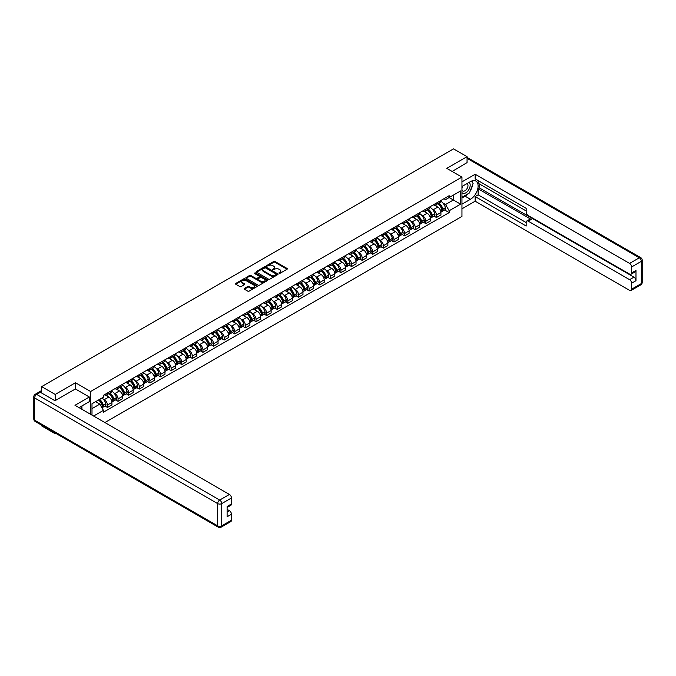 <?xml version="1.0" encoding="UTF-8"?>
<svg xmlns="http://www.w3.org/2000/svg" width="676" height="676" viewBox="0 0 676 676"><rect width="100%" height="100%" fill="white"/><g stroke="black" fill="none" stroke-linecap="round" stroke-linejoin="round"><path stroke-width="1.01" d="M279.036 273.324L279.974 273.324L287.063 269.234A0.946 0.549 0 0 0 287.063 268.457L275.048 261.519A0.946 0.549 0 0 0 273.712 261.519L266.614 265.617L266.614 266.158L268.465 265.626A3.025 1.741 0 0 1 272.741 265.626L273.746 266.209A3.025 1.741 0 0 1 274.625 267.442A3.025 1.741 0 0 1 273.746 268.676L272.825 269.741L274.676 269.209A3.025 1.741 0 0 1 278.951 269.209L279.957 269.792A3.025 1.741 0 0 1 280.836 271.025A3.025 1.741 0 0 1 279.957 272.259L279.036 273.324L279.036 272.791M244.391 288.432A0.946 0.549 0 0 0 244.391 289.201L247.762 291.153A0.946 0.549 0 0 0 249.106 291.153L256.981 286.599A0.946 0.549 0 0 0 256.981 285.83L244.965 278.892A0.946 0.549 0 0 0 243.63 278.892L235.747 283.438A0.946 0.549 0 0 0 235.747 284.207L239.819 286.565A0.946 0.549 0 0 0 241.155 286.565L244.526 284.613A0.946 0.549 0 0 0 244.526 283.844L242.507 282.678A2.527 1.462 0 0 1 241.771 281.647A2.527 1.462 0 0 1 243.326 280.295A2.527 1.462 0 0 1 246.081 280.616L253.99 285.179A2.527 1.462 0 0 1 254.734 286.21A2.527 1.462 0 0 1 253.17 287.562A2.527 1.462 0 0 1 250.424 287.249L249.106 286.48A0.946 0.549 0 0 0 247.762 286.48L244.391 288.432L244.391 289.201M90.635 391.505L75.467 382.743L55.187 394.446L41.65 386.63L453.52 148.847L467.057 156.663L446.785 168.366L461.953 177.12L90.635 391.505L90.635 414.32M268.533 279.163A0.946 0.549 0 0 0 269.868 279.163L277.751 274.608A0.946 0.549 0 0 0 277.751 273.839L265.727 266.902A0.946 0.549 0 0 0 264.392 266.902L256.517 271.448A0.946 0.549 0 0 0 256.517 272.217L268.533 279.163M254.472 273.467L267.35 280.616L259.483 285.154A0.946 0.549 0 0 1 258.147 285.154L246.132 278.216L249.503 276.281L249.503 275.495L246.132 277.447A0.946 0.549 0 0 0 246.132 278.216L246.132 277.447M249.503 276.281A0.946 0.549 0 0 1 250.838 276.281L250.838 275.495A0.946 0.549 0 0 0 249.503 275.495M250.838 275.495L255.714 278.309A0.946 0.549 0 0 0 257.049 278.309L259.288 277.016A0.946 0.549 0 0 0 259.288 276.247L254.21 273.315L255.148 272.774L267.366 279.83A0.946 0.549 0 0 1 267.366 280.608L267.366 279.83M55.187 433.012L55.187 433.73L41.65 425.914L41.65 425.196M104.89 422.551L461.953 216.405L461.953 177.12M55.187 433.73L55.812 433.375M55.187 394.446L55.187 400.615M41.65 386.63L41.65 393.035M38.845 392.19A1.927 1.107 -120 0 0 38.583 392.274A1.927 1.107 -120 0 0 38.371 392.46M467.057 162.831L467.057 156.663M436.442 203.045A4.428 2.552 60 0 1 435.521 205.031L440.017 202.445A4.428 2.552 -120 0 0 440.929 200.459M432.184 209.036L433.316 209.687A4.428 2.552 60 0 1 436.442 215.103L440.929 212.517A4.428 2.552 -120 0 0 437.803 207.093L434.592 205.242M440.929 212.517L440.929 214.909L436.442 217.503L434.009 216.1M435.521 205.031A4.428 2.552 60 0 1 433.35 204.836M436.442 215.103L436.442 217.503M425.829 209.18A4.428 2.552 60 0 1 424.917 211.166L429.404 208.571A4.428 2.552 -120 0 0 430.316 206.586M423.396 222.227L425.829 223.629L430.316 221.035L430.316 218.644A4.428 2.552 -120 0 0 427.19 213.219L423.979 211.368M424.917 211.166A4.428 2.552 60 0 1 422.737 210.963M421.57 215.162L422.703 215.813A4.428 2.552 60 0 1 425.829 221.238L425.829 223.629M415.216 215.306A4.428 2.552 60 0 1 414.303 217.292L418.79 214.698A4.428 2.552 -120 0 0 419.703 212.712M412.782 228.353L415.216 229.755L419.703 227.161L419.703 224.77A4.428 2.552 -120 0 0 416.577 219.345L413.366 217.495M414.303 217.292A4.428 2.552 60 0 1 412.123 217.089M410.957 221.289L412.09 221.939A4.428 2.552 60 0 1 415.216 227.364L415.216 229.755M404.603 221.432A4.428 2.552 60 0 1 403.69 223.418L408.177 220.824A4.428 2.552 -120 0 0 409.09 218.838M402.169 234.479L404.603 235.882L409.09 233.296L409.09 230.896A4.428 2.552 -120 0 0 405.963 225.48L402.752 223.621M403.69 223.418A4.428 2.552 60 0 1 401.51 223.215M400.344 227.415L401.476 228.065A4.428 2.552 60 0 1 404.603 233.49L404.603 235.882M393.99 227.559A4.428 2.552 60 0 1 393.077 229.544L397.564 226.95A4.428 2.552 -120 0 0 398.477 224.964M391.556 240.605L393.99 242.008L398.477 239.422L398.477 237.022A4.428 2.552 -120 0 0 395.35 231.606L392.139 229.747M393.077 229.544A4.428 2.552 60 0 1 390.897 229.341M389.731 233.541L390.863 234.192A4.428 2.552 60 0 1 393.99 239.617L393.99 242.008M383.376 233.685A4.428 2.552 60 0 1 382.464 235.67L386.951 233.076A4.428 2.552 -120 0 0 387.863 231.091M380.943 246.732L383.376 248.143L387.863 245.549L387.863 243.149A4.428 2.552 -120 0 0 384.737 237.732L381.526 235.873M382.464 235.67A4.428 2.552 60 0 1 380.284 235.476M379.118 239.667L380.25 240.326A4.428 2.552 60 0 1 383.376 245.743L383.376 248.143M372.763 239.811A4.428 2.552 60 0 1 371.851 241.797L376.338 239.203A4.428 2.552 -120 0 0 377.25 237.217M370.33 252.858L372.763 254.269L377.25 251.675L377.25 249.275A4.428 2.552 -120 0 0 374.124 243.859L370.913 242M371.851 241.797A4.428 2.552 60 0 1 369.671 241.602M368.505 245.794L369.637 246.453A4.428 2.552 60 0 1 372.763 251.869L372.763 254.269M362.15 245.937A4.428 2.552 60 0 1 361.238 247.923L365.724 245.337A4.428 2.552 -120 0 0 366.645 243.352M359.716 258.993L362.15 260.395L366.645 257.801L366.645 255.41A4.428 2.552 -120 0 0 363.511 249.985L360.3 248.126M361.238 247.923A4.428 2.552 60 0 1 359.057 247.729M357.891 251.928L359.024 252.579A4.428 2.552 60 0 1 362.15 257.995L362.15 260.395M351.537 252.064A4.428 2.552 60 0 1 350.624 254.058L355.111 251.464A4.428 2.552 -120 0 0 356.032 249.478M349.103 265.119L351.537 266.521L356.032 263.927L356.032 261.536A4.428 2.552 -120 0 0 352.897 256.111L349.686 254.26M350.624 254.058A4.428 2.552 60 0 1 348.444 253.855M347.278 258.055L348.41 258.705A4.428 2.552 60 0 1 351.537 264.122L351.537 266.521M340.924 258.198A4.428 2.552 60 0 1 340.011 260.184L344.498 257.59A4.428 2.552 -120 0 0 345.419 255.604M338.49 271.245L340.924 272.648L345.419 270.054L345.419 267.662A4.428 2.552 -120 0 0 342.284 262.237L339.073 260.387M340.011 260.184A4.428 2.552 60 0 1 337.831 259.981M336.665 264.181L337.797 264.831A4.428 2.552 60 0 1 340.924 270.256L340.924 272.648M330.31 264.324A4.428 2.552 60 0 1 329.398 266.31L333.885 263.716A4.428 2.552 -120 0 0 334.806 261.73M327.877 277.371L330.31 278.774L334.806 276.18L334.806 273.788A4.428 2.552 -120 0 0 331.671 268.364L328.46 266.513M329.398 266.31A4.428 2.552 60 0 1 327.218 266.107M326.052 270.307L327.184 270.958A4.428 2.552 60 0 1 330.31 276.383L330.31 278.774M319.697 270.451A4.428 2.552 60 0 1 318.785 272.436L323.272 269.842A4.428 2.552 -120 0 0 324.193 267.857M317.264 283.498L319.697 284.9L324.193 282.315L324.193 279.915A4.428 2.552 -120 0 0 321.058 274.498L317.847 272.639M318.785 272.436A4.428 2.552 60 0 1 316.605 272.234M315.438 276.433L316.571 277.084A4.428 2.552 60 0 1 319.697 282.509L319.697 284.9M309.084 276.577A4.428 2.552 60 0 1 308.171 278.563L312.658 275.969A4.428 2.552 -120 0 0 313.579 273.983M306.65 289.624L309.084 291.035L313.579 288.441L313.579 286.041A4.428 2.552 -120 0 0 310.445 280.625L307.234 278.765M308.171 278.563A4.428 2.552 60 0 1 305.991 278.36M304.825 282.56L305.958 283.219A4.428 2.552 60 0 1 309.084 288.635L309.084 291.035M298.471 282.703A4.428 2.552 60 0 1 297.558 284.689L302.045 282.095A4.428 2.552 -120 0 0 302.966 280.109M296.037 295.75L298.471 297.161L302.966 294.567L302.966 292.167A4.428 2.552 -120 0 0 299.831 286.751L296.62 284.892M297.558 284.689A4.428 2.552 60 0 1 295.378 284.495M294.212 288.686L295.344 289.345A4.428 2.552 60 0 1 298.471 294.761L298.471 297.161M287.858 288.829A4.428 2.552 60 0 1 286.945 290.815L291.432 288.23A4.428 2.552 -120 0 0 292.353 286.235M285.424 301.876L287.858 303.287L292.353 300.693L292.353 298.293A4.428 2.552 -120 0 0 289.218 292.877L286.007 291.018M286.945 290.815A4.428 2.552 60 0 1 284.765 290.621M283.599 294.812L284.731 295.471A4.428 2.552 60 0 1 287.858 300.888L287.858 303.287M277.245 294.956A4.428 2.552 60 0 1 276.332 296.941L280.819 294.356A4.428 2.552 -120 0 0 281.74 292.37M274.811 308.011L277.245 309.414L281.74 306.82L281.74 304.428A4.428 2.552 -120 0 0 278.605 299.003L275.394 297.153M276.332 296.941A4.428 2.552 60 0 1 274.152 296.747M272.986 300.947L274.118 301.597A4.428 2.552 60 0 1 277.245 307.014L277.245 309.414M266.631 301.082A4.428 2.552 60 0 1 265.719 303.076L270.206 300.482A4.428 2.552 -120 0 0 271.127 298.496M264.198 314.137L266.631 315.54L271.127 312.946L271.127 310.554A4.428 2.552 -120 0 0 267.992 305.13L264.781 303.279M265.719 303.076A4.428 2.552 60 0 1 263.539 302.873M262.373 307.073L263.505 307.724A4.428 2.552 60 0 1 266.631 313.14L266.631 315.54M256.018 307.217A4.428 2.552 60 0 1 255.105 309.202L259.592 306.608A4.428 2.552 -120 0 0 260.514 304.623M253.585 320.263L256.018 321.666L260.514 319.072L260.514 316.681A4.428 2.552 -120 0 0 257.379 311.256L254.168 309.405M255.105 309.202A4.428 2.552 60 0 1 252.925 309M251.759 313.199L252.892 313.85A4.428 2.552 60 0 1 256.018 319.275L256.018 321.666M245.405 313.343A4.428 2.552 60 0 1 244.492 315.329L248.979 312.735A4.428 2.552 -120 0 0 249.9 310.749M242.971 326.39L245.405 327.792L249.9 325.207L249.9 322.807A4.428 2.552 -120 0 0 246.765 317.39L243.554 315.531M244.492 315.329A4.428 2.552 60 0 1 242.312 315.126M241.146 319.325L242.278 319.976A4.428 2.552 60 0 1 245.405 325.401L245.405 327.792M234.792 319.469A4.428 2.552 60 0 1 233.879 321.455L238.366 318.861A4.428 2.552 -120 0 0 239.287 316.875M232.358 332.516L234.792 333.919L239.287 331.333L239.287 328.933A4.428 2.552 -120 0 0 236.152 323.517L232.941 321.658M233.879 321.455A4.428 2.552 60 0 1 231.699 321.252M230.533 325.452L231.665 326.102A4.428 2.552 60 0 1 234.792 331.527L234.792 333.919M224.179 325.595A4.428 2.552 60 0 1 223.266 327.581L227.753 324.987A4.428 2.552 -120 0 0 228.674 323.001M221.745 338.642L224.179 340.053L228.674 337.459L228.674 335.059A4.428 2.552 -120 0 0 225.539 329.643L222.328 327.784M223.266 327.581A4.428 2.552 60 0 1 221.086 327.378M219.92 331.578L221.052 332.237A4.428 2.552 60 0 1 224.179 337.654L224.179 340.053M213.565 331.722A4.428 2.552 60 0 1 212.653 333.707L217.14 331.113A4.428 2.552 -120 0 0 218.061 329.127M211.132 344.768L213.565 346.18L218.061 343.585L218.061 341.186A4.428 2.552 -120 0 0 214.934 335.769L211.715 333.91M212.653 333.707A4.428 2.552 60 0 1 210.473 333.513M209.306 337.704L210.439 338.363A4.428 2.552 60 0 1 213.565 343.78L213.565 346.18M202.961 337.848A4.428 2.552 60 0 1 202.039 339.834L206.526 337.248A4.428 2.552 -120 0 0 207.447 335.254M200.519 350.895L202.961 352.306L207.447 349.712L207.447 347.312A4.428 2.552 -120 0 0 204.321 341.895L201.102 340.036M202.039 339.834A4.428 2.552 60 0 1 199.859 339.639M198.693 343.83L199.826 344.49A4.428 2.552 60 0 1 202.961 349.906L202.961 352.306M192.347 343.974A4.428 2.552 60 0 1 191.426 345.96L195.913 343.374A4.428 2.552 -120 0 0 196.834 341.388M189.905 357.029L192.347 358.432L196.834 355.838L196.834 353.447A4.428 2.552 -120 0 0 193.708 348.022L190.488 346.171M191.426 345.96A4.428 2.552 60 0 1 189.246 345.766M188.08 349.965L189.212 350.616A4.428 2.552 60 0 1 192.347 356.032L192.347 358.432M181.734 350.109A4.428 2.552 60 0 1 180.813 352.095L185.3 349.5A4.428 2.552 -120 0 0 186.221 347.515M179.292 363.156L181.734 364.558L186.221 361.964L186.221 359.573A4.428 2.552 -120 0 0 183.095 354.148L179.875 352.297M180.813 352.095A4.428 2.552 60 0 1 178.633 351.892M177.467 356.091L178.599 356.742A4.428 2.552 60 0 1 181.734 362.167L181.734 364.558M171.121 356.235A4.428 2.552 60 0 1 170.2 358.221L174.687 355.627A4.428 2.552 -120 0 0 175.608 353.641M168.679 369.282L171.121 370.685L175.608 368.09L175.608 365.699A4.428 2.552 -120 0 0 172.481 360.274L169.262 358.424M170.2 358.221A4.428 2.552 60 0 1 168.02 358.018M166.854 362.218L167.986 362.868A4.428 2.552 60 0 1 171.121 368.293L171.121 370.685M160.508 362.361A4.428 2.552 60 0 1 159.587 364.347L164.082 361.753A4.428 2.552 -120 0 0 164.995 359.767M158.066 375.408L160.508 376.811L164.995 374.225L164.995 371.825A4.428 2.552 -120 0 0 161.868 366.409L158.649 364.55M159.587 364.347A4.428 2.552 60 0 1 157.407 364.144M156.24 368.344L157.373 368.995A4.428 2.552 60 0 1 160.508 374.42L160.508 376.811M149.895 368.488A4.428 2.552 60 0 1 148.974 370.473L153.469 367.879A4.428 2.552 -120 0 0 154.381 365.893M147.452 381.534L149.895 382.937L154.381 380.351L154.381 377.952A4.428 2.552 -120 0 0 151.255 372.535L148.036 370.676M148.974 370.473A4.428 2.552 60 0 1 146.793 370.271M145.627 374.47L146.76 375.121A4.428 2.552 60 0 1 149.895 380.546L149.895 382.937M139.281 374.614A4.428 2.552 60 0 1 138.36 376.6L142.856 374.005A4.428 2.552 -120 0 0 143.768 372.02M136.848 387.661L139.281 389.072L143.768 386.478L143.768 384.078A4.428 2.552 -120 0 0 140.642 378.661L137.422 376.802M138.36 376.6A4.428 2.552 60 0 1 136.18 376.405M135.014 380.596L136.146 381.256A4.428 2.552 60 0 1 139.281 386.672L139.281 389.072M128.668 380.74A4.428 2.552 60 0 1 127.747 382.726L132.243 380.132A4.428 2.552 -120 0 0 133.155 378.146M126.235 393.787L128.668 395.198L133.155 392.604L133.155 390.204A4.428 2.552 -120 0 0 130.029 384.788L126.809 382.929M127.747 382.726A4.428 2.552 60 0 1 125.567 382.531M124.401 386.723L125.533 387.382A4.428 2.552 60 0 1 128.668 392.798L128.668 395.198M118.055 386.866A4.428 2.552 60 0 1 117.134 388.852L121.629 386.266A4.428 2.552 -120 0 0 122.542 384.281M115.621 399.922L118.055 401.324L122.542 398.73L122.542 396.339A4.428 2.552 -120 0 0 119.415 390.914L116.196 389.055M117.134 388.852A4.428 2.552 60 0 1 114.954 388.658M113.788 392.857L114.92 393.508A4.428 2.552 60 0 1 118.055 398.925L118.055 401.324M107.442 392.993A4.428 2.552 60 0 1 106.521 394.987L111.016 392.393A4.428 2.552 -120 0 0 111.929 390.407M105.008 406.048L107.442 407.451L111.929 404.856L111.929 402.465A4.428 2.552 -120 0 0 108.802 397.04L105.583 395.19M106.521 394.987A4.428 2.552 60 0 1 104.341 394.784M103.174 398.984L104.307 399.634A4.428 2.552 60 0 1 107.442 405.051L107.442 407.451M443.963 198.71L445.56 199.631L460.593 190.953L453.385 195.111L453.385 199.986L445.56 204.498L442.797 202.901M91.995 415.106L91.995 403.758L103.428 397.158L103.428 395.316L449.168 195.702L449.168 197.553L460.593 204.152L449.168 210.743L445.56 204.498M460.593 190.953L460.593 204.152M91.995 408.625L99.82 404.113L103.428 410.357L103.428 412.199L449.168 212.594L449.168 210.743M103.428 410.357L93.592 416.036M75.467 382.743L75.467 388.987M99.82 404.113L95.603 401.679M444.622 209.966L449.168 212.594M279.298 273.417L279.957 273.045A3.025 1.741 0 0 0 280.836 271.811L280.836 271.025M274.625 267.442L274.625 268.22A3.025 1.741 0 0 1 273.746 269.454L273.087 269.834M287.055 269.242L275.048 262.305A0.946 0.549 0 0 0 273.712 262.305L266.876 266.251M277.751 273.839L277.751 274.608L265.727 267.688A0.946 0.549 0 0 0 264.392 267.688L256.525 272.225M276.078 274.49L276.078 273.957L265.533 267.865L263.623 268.423A3.025 1.741 0 0 0 262.744 269.656A3.025 1.741 0 0 0 263.623 270.89L270.839 275.056A3.025 1.741 0 0 0 275.115 275.056L276.078 274.49L276.078 275.276L276.078 274.743M262.744 269.656L262.744 270.442A3.025 1.741 0 0 0 263.623 271.676L263.623 270.89M276.078 275.276L275.115 275.842A3.025 1.741 0 0 1 270.839 275.842L263.623 271.676M250.838 276.281L255.714 279.095A0.946 0.549 0 0 0 257.049 279.095L259.288 277.802A0.946 0.549 0 0 0 259.559 277.422L259.559 276.636M260.775 281.233A2.527 1.462 0 0 0 263.522 281.546A2.527 1.462 0 0 0 265.085 280.202A2.527 1.462 0 0 0 264.341 279.171L261.553 277.557A0.946 0.549 0 0 0 260.218 277.557L257.987 278.85A0.946 0.549 0 0 0 257.987 279.619L260.775 281.233L260.775 282.019A2.527 1.462 0 0 0 263.522 282.331A2.527 1.462 0 0 0 265.085 280.988L265.085 280.202M257.708 279.239L257.708 280.025A0.946 0.549 0 0 0 257.987 280.405L257.987 279.619M260.775 282.019L257.987 280.405M254.734 286.21L254.734 286.996A2.527 1.462 0 0 1 253.17 288.348A2.527 1.462 0 0 1 250.424 288.035L249.106 287.266A0.946 0.549 0 0 0 247.762 287.266L244.408 289.21M241.771 281.647L241.771 282.433A2.527 1.462 0 0 0 242.507 283.464L242.507 282.678M244.518 284.621L242.507 283.464M256.973 286.607L244.965 279.678A0.946 0.549 0 0 0 243.63 279.678L235.755 284.216L235.747 283.438M438.116 203.544A6.059 3.498 60 0 1 438.141 203.56A6.059 3.498 60 0 1 442.129 208.994L442.163 209.121A1.175 0.684 60 0 1 441.977 210.05A1.175 0.684 60 0 1 441.952 210.067M437.845 203.696A7.309 4.225 60 0 1 441.867 209.729L441.901 209.856A2.425 1.403 60 0 1 441.521 211.757L440.913 212.112M441.935 211.225A2.425 1.403 -120 0 0 442.603 211.132A2.425 1.403 -120 0 0 442.991 209.222L442.957 209.095A7.309 4.225 -120 0 0 438.935 203.062M440.837 201.237A7.309 4.225 60 0 1 445.433 207.667L445.476 207.794A2.425 1.403 60 0 1 445.087 209.695L442.603 211.132M435.352 205.124A7.309 4.225 60 0 1 436.882 206.56M440.439 206.569L441.369 207.109M461.953 186.508L470.462 181.599A10.824 6.253 120 0 1 475.87 181.067A10.824 6.253 120 0 1 477.526 189.736A10.824 6.253 120 0 1 470.462 199.276L461.953 204.186M461.953 208.825L475.152 201.203L475.152 196.564L526.173 226.029L526.173 222.336A2.89 1.665 -120 0 1 526.773 221.01A2.89 1.665 -120 0 1 528.218 221.153L629.584 279.678L633.936 277.168A2.89 1.665 60 0 1 635.981 280.701L635.981 270.408A2.89 1.665 60 0 1 635.381 271.735L631.029 274.245A2.89 1.665 -120 0 0 631.629 272.927L631.629 266.952A2.89 1.665 -120 0 0 629.584 263.42L639.31 257.801L467.057 158.353M479.504 183.999L479.504 188.004L478.143 188.79L478.143 194.84L475.152 196.564M478.143 180.619L478.143 183.213L526.173 210.946M631.029 274.245A2.89 1.665 -120 0 1 629.584 274.101L528.218 215.576A2.89 1.665 -120 0 1 526.173 212.044L526.173 208.352L475.152 178.895L475.152 174.256L629.584 263.42M461.953 181.878L475.152 174.256M475.152 201.203L629.584 290.367A2.89 1.665 -120 0 0 631.029 290.503A2.89 1.665 -120 0 0 631.629 289.184L631.629 283.219A2.89 1.665 -120 0 0 629.584 279.678M467.057 162.595L452.126 171.451M478.143 188.79L531.209 219.43L528.218 221.153M479.504 188.004L633.936 277.168M478.143 194.84L526.173 222.573M526.773 221.01L529.764 219.286A2.89 1.665 60 0 1 531.209 219.43M461.953 197.983L465.08 196.175A10.824 6.253 120 0 0 468.079 193.733M470.234 190.902A10.824 6.253 120 0 0 472.566 184.894M472.735 182.959A10.824 6.253 120 0 0 472.465 180.754M40.357 392.291L36.69 394.412A2.89 1.665 -120 0 0 35.245 394.269L38.921 392.148A2.89 1.665 60 0 1 40.357 392.291L54.984 400.733L75.399 388.954L89.342 397.006L89.342 401.637L79.683 407.214A10.824 6.253 120 0 0 79.033 407.62M89.342 397.006L74.985 405.287L229.417 494.452A2.89 1.665 60 0 1 231.462 497.984L231.462 503.958A2.89 1.665 60 0 1 230.862 505.276L227.111 507.448M81.931 408.524L81.931 405.921M227.111 512.045L229.417 510.71A2.89 1.665 60 0 1 231.462 514.25L231.462 520.216A2.89 1.665 60 0 1 230.862 521.542L221.136 527.153A2.89 1.665 -120 0 0 221.736 525.835L231.462 520.216M231.462 503.958L227.111 506.468L227.111 516.76L231.462 514.25M229.417 510.71L227.111 509.374M461.953 192.525A6.253 3.608 120 0 0 466.93 191.984A6.253 3.608 120 0 0 470.183 185.173A6.253 3.608 120 0 0 469.051 182.419M462.477 186.213A6.253 3.608 120 0 0 461.953 187.336M461.953 189.432A4.284 2.476 120 0 0 462.815 190.97A4.284 2.476 120 0 0 466.119 189.829A4.284 2.476 120 0 0 467.986 185.52A4.284 2.476 120 0 0 467.099 183.559A4.284 2.476 120 0 0 467.082 183.551M462.832 186.001A4.284 2.476 120 0 0 461.953 188.57M471.434 181.109L473.107 183.492L469.44 192.956L462.088 197.198M80.621 406.673L82.202 409.453M427.502 209.67A6.059 3.498 60 0 1 427.528 209.687A6.059 3.498 60 0 1 431.516 215.129L431.55 215.247A1.175 0.684 60 0 1 431.364 216.176A1.175 0.684 60 0 1 431.339 216.193M427.232 209.822A7.309 4.225 60 0 1 431.254 215.855L431.288 215.982A2.425 1.403 60 0 1 430.908 217.892L430.299 218.238M431.322 217.351A2.425 1.403 -120 0 0 431.989 217.258A2.425 1.403 -120 0 0 432.378 215.348L432.344 215.23A7.309 4.225 -120 0 0 428.322 209.197M430.223 207.363A7.309 4.225 60 0 1 434.829 213.793L434.862 213.92A2.425 1.403 60 0 1 434.474 215.83L431.989 217.258M424.739 211.25A7.309 4.225 60 0 1 426.269 212.686M429.826 212.695L430.756 213.236M416.889 215.796A6.059 3.498 60 0 1 416.915 215.813A6.059 3.498 60 0 1 420.903 221.255L420.945 221.382A1.175 0.684 60 0 1 420.751 222.303A1.175 0.684 60 0 1 420.725 222.32M416.619 215.948A7.309 4.225 60 0 1 420.641 221.981L420.675 222.108A2.425 1.403 60 0 1 420.295 224.018L419.686 224.364M420.709 223.477A2.425 1.403 -120 0 0 421.376 223.384A2.425 1.403 -120 0 0 421.765 221.483L421.731 221.356A7.309 4.225 -120 0 0 417.709 215.323M419.619 213.489A7.309 4.225 60 0 1 424.215 219.92L424.249 220.046A2.425 1.403 60 0 1 423.86 221.956L421.376 223.384M414.126 217.376A7.309 4.225 60 0 1 415.655 218.813M419.213 218.83L420.142 219.362M406.276 221.922A6.059 3.498 60 0 1 406.301 221.939A6.059 3.498 60 0 1 410.29 227.381L410.332 227.508A1.175 0.684 60 0 1 410.146 228.429A1.175 0.684 60 0 1 410.112 228.446M406.006 222.074A7.309 4.225 60 0 1 410.028 228.108L410.062 228.235A2.425 1.403 60 0 1 409.681 230.144L409.073 230.491M410.095 229.603A2.425 1.403 -120 0 0 410.771 229.51A2.425 1.403 -120 0 0 411.152 227.609L411.118 227.482A7.309 4.225 -120 0 0 407.096 221.449M409.005 219.615A7.309 4.225 60 0 1 413.602 226.046L413.636 226.173A2.425 1.403 60 0 1 413.247 228.082L410.771 229.51M403.513 223.502A7.309 4.225 60 0 1 405.042 224.947M408.6 224.956L409.529 225.488M395.663 228.049A6.059 3.498 60 0 1 395.688 228.065A6.059 3.498 60 0 1 399.677 233.507L399.719 233.634A1.175 0.684 60 0 1 399.533 234.555A1.175 0.684 60 0 1 399.499 234.572M395.392 228.201A7.309 4.225 60 0 1 399.415 234.234L399.448 234.361A2.425 1.403 60 0 1 399.068 236.27L398.46 236.617M399.482 235.73A2.425 1.403 -120 0 0 400.158 235.645A2.425 1.403 -120 0 0 400.538 233.735L400.505 233.609A7.309 4.225 -120 0 0 396.482 227.575M398.392 225.742A7.309 4.225 60 0 1 402.989 232.172L403.023 232.299A2.425 1.403 60 0 1 402.634 234.209L400.158 235.645M392.9 229.629A7.309 4.225 60 0 1 394.429 231.074M397.987 231.082L398.916 231.623M385.05 234.175A6.059 3.498 60 0 1 385.075 234.192A6.059 3.498 60 0 1 389.063 239.634L389.106 239.76A1.175 0.684 60 0 1 388.92 240.69A1.175 0.684 60 0 1 388.886 240.698M384.779 234.335A7.309 4.225 60 0 1 388.801 240.36L388.835 240.487A2.425 1.403 60 0 1 388.455 242.397L387.847 242.743M388.869 241.864A2.425 1.403 -120 0 0 389.545 241.771A2.425 1.403 -120 0 0 389.925 239.862L389.891 239.735A7.309 4.225 -120 0 0 385.869 233.702M387.779 231.868A7.309 4.225 60 0 1 392.376 238.298L392.41 238.425A2.425 1.403 60 0 1 392.021 240.335L389.545 241.771M382.286 235.755A7.309 4.225 60 0 1 383.816 237.2M387.373 237.208L388.303 237.749M374.436 240.31A6.059 3.498 60 0 1 374.462 240.326A6.059 3.498 60 0 1 378.45 245.76L378.492 245.887A1.175 0.684 60 0 1 378.306 246.816A1.175 0.684 60 0 1 378.273 246.825M374.166 240.462A7.309 4.225 60 0 1 378.188 246.495L378.222 246.613A2.425 1.403 60 0 1 377.842 248.523L377.233 248.869M378.256 247.991A2.425 1.403 -120 0 0 378.932 247.898A2.425 1.403 -120 0 0 379.312 245.988L379.278 245.861A7.309 4.225 -120 0 0 375.256 239.828M377.166 237.994A7.309 4.225 60 0 1 381.763 244.433L381.796 244.551A2.425 1.403 60 0 1 381.408 246.461L378.932 247.898M371.673 241.881A7.309 4.225 60 0 1 373.203 243.326M376.76 243.335L377.69 243.875M363.823 246.436A6.059 3.498 60 0 1 363.849 246.453A6.059 3.498 60 0 1 367.837 251.886L367.879 252.013A1.175 0.684 60 0 1 367.693 252.942A1.175 0.684 60 0 1 367.659 252.951M363.553 246.588A7.309 4.225 60 0 1 367.575 252.621L367.609 252.748A2.425 1.403 60 0 1 367.229 254.649L366.62 255.004M367.643 254.117A2.425 1.403 -120 0 0 368.319 254.024A2.425 1.403 -120 0 0 368.699 252.114L368.665 251.987A7.309 4.225 -120 0 0 364.643 245.954M366.553 244.12A7.309 4.225 60 0 1 371.149 250.559L371.183 250.686A2.425 1.403 60 0 1 370.794 252.587L368.319 254.024M361.06 248.007A7.309 4.225 60 0 1 362.589 249.452M366.147 249.461L367.076 250.002M353.21 252.562A6.059 3.498 60 0 1 353.235 252.579A6.059 3.498 60 0 1 357.224 258.021L357.266 258.139A1.175 0.684 60 0 1 357.08 259.069A1.175 0.684 60 0 1 357.046 259.085M352.94 252.714A7.309 4.225 60 0 1 356.962 258.747L356.996 258.874A2.425 1.403 60 0 1 356.615 260.775L356.007 261.13M357.029 260.243A2.425 1.403 -120 0 0 357.705 260.15A2.425 1.403 -120 0 0 358.086 258.24L358.052 258.122A7.309 4.225 -120 0 0 354.03 252.089M355.939 250.255A7.309 4.225 60 0 1 360.536 256.686L360.57 256.812A2.425 1.403 60 0 1 360.19 258.714L357.705 260.15M350.447 254.142A7.309 4.225 60 0 1 351.976 255.579M355.534 255.587L356.463 256.128M342.597 258.688A6.059 3.498 60 0 1 342.622 258.705A6.059 3.498 60 0 1 346.611 264.147L346.653 264.274A1.175 0.684 60 0 1 346.467 265.195A1.175 0.684 60 0 1 346.442 265.212M342.326 258.84A7.309 4.225 60 0 1 346.349 264.874L346.382 265A2.425 1.403 60 0 1 346.002 266.91L345.394 267.257M346.416 266.369A2.425 1.403 -120 0 0 347.092 266.276A2.425 1.403 -120 0 0 347.472 264.375L347.439 264.248A7.309 4.225 -120 0 0 343.416 258.215M345.326 256.381A7.309 4.225 60 0 1 349.923 262.812L349.957 262.939A2.425 1.403 60 0 1 349.576 264.848L347.092 266.276M339.834 260.268A7.309 4.225 60 0 1 341.363 261.705M344.921 261.722L345.85 262.254M331.984 264.815A6.059 3.498 60 0 1 332.017 264.831A6.059 3.498 60 0 1 335.997 270.273L336.04 270.4A1.175 0.684 60 0 1 335.854 271.321A1.175 0.684 60 0 1 335.828 271.338M331.722 264.967A7.309 4.225 60 0 1 335.735 271L335.769 271.127A2.425 1.403 60 0 1 335.389 273.036L334.781 273.383M335.803 272.496A2.425 1.403 -120 0 0 336.479 272.403A2.425 1.403 -120 0 0 336.859 270.501L336.825 270.375A7.309 4.225 -120 0 0 332.803 264.341M334.713 262.508A7.309 4.225 60 0 1 339.31 268.938L339.344 269.065A2.425 1.403 60 0 1 338.963 270.975L336.479 272.403M329.22 266.395A7.309 4.225 60 0 1 330.75 267.831M334.307 267.848L335.237 268.38M321.37 270.941A6.059 3.498 60 0 1 321.404 270.958A6.059 3.498 60 0 1 325.393 276.399L325.426 276.526A1.175 0.684 60 0 1 325.24 277.447A1.175 0.684 60 0 1 325.215 277.464M321.108 271.093A7.309 4.225 60 0 1 325.122 277.126L325.156 277.253A2.425 1.403 60 0 1 324.776 279.163L324.167 279.509M325.19 278.622A2.425 1.403 -120 0 0 325.866 278.537A2.425 1.403 -120 0 0 326.246 276.628L326.212 276.501A7.309 4.225 -120 0 0 322.19 270.468M324.1 268.634A7.309 4.225 60 0 1 328.697 275.064L328.73 275.191A2.425 1.403 60 0 1 328.35 277.101L325.866 278.537M318.607 272.521A7.309 4.225 60 0 1 320.137 273.966M323.694 273.974L324.624 274.507M310.757 277.067A6.059 3.498 60 0 1 310.791 277.084A6.059 3.498 60 0 1 314.779 282.526L314.813 282.652A1.175 0.684 60 0 1 314.627 283.574A1.175 0.684 60 0 1 314.602 283.59M310.495 277.219A7.309 4.225 60 0 1 314.509 283.252L314.543 283.379A2.425 1.403 60 0 1 314.163 285.289L313.554 285.635M314.577 284.748A2.425 1.403 -120 0 0 315.253 284.664A2.425 1.403 -120 0 0 315.633 282.754L315.599 282.627A7.309 4.225 -120 0 0 311.577 276.594M313.487 274.76A7.309 4.225 60 0 1 318.083 281.191L318.117 281.317A2.425 1.403 60 0 1 317.737 283.227L315.253 284.664M307.994 278.647A7.309 4.225 60 0 1 309.524 280.092M313.081 280.101L314.01 280.641M300.144 283.193A6.059 3.498 60 0 1 300.178 283.219A6.059 3.498 60 0 1 304.166 288.652L304.2 288.779A1.175 0.684 60 0 1 304.014 289.708A1.175 0.684 60 0 1 303.989 289.717M299.882 283.354A7.309 4.225 60 0 1 303.896 289.387L303.93 289.505A2.425 1.403 60 0 1 303.549 291.415L302.941 291.762M303.963 290.883A2.425 1.403 -120 0 0 304.639 290.79A2.425 1.403 -120 0 0 305.02 288.88L304.986 288.753A7.309 4.225 -120 0 0 300.964 282.72M302.873 280.886A7.309 4.225 60 0 1 307.47 287.317L307.504 287.444A2.425 1.403 60 0 1 307.124 289.353L304.639 290.79M297.381 284.773A7.309 4.225 60 0 1 298.91 286.218M302.468 286.227L303.397 286.768M289.531 289.328A6.059 3.498 60 0 1 289.565 289.345A6.059 3.498 60 0 1 293.553 294.778L293.587 294.905A1.175 0.684 60 0 1 293.401 295.834A1.175 0.684 60 0 1 293.376 295.843M289.269 289.48A7.309 4.225 60 0 1 293.283 295.513L293.316 295.64A2.425 1.403 60 0 1 292.936 297.541L292.328 297.896M293.35 297.009A2.425 1.403 -120 0 0 294.026 296.916A2.425 1.403 -120 0 0 294.406 295.006L294.373 294.88A7.309 4.225 -120 0 0 290.35 288.846M292.26 287.013A7.309 4.225 60 0 1 296.857 293.452L296.891 293.57A2.425 1.403 60 0 1 296.51 295.48L294.026 296.916M286.768 290.9A7.309 4.225 60 0 1 288.297 292.345M291.855 292.353L292.784 292.894M278.918 295.454A6.059 3.498 60 0 1 278.951 295.471A6.059 3.498 60 0 1 282.94 300.904L282.974 301.031A1.175 0.684 60 0 1 282.788 301.961A1.175 0.684 60 0 1 282.762 301.969M278.656 295.606A7.309 4.225 60 0 1 282.669 301.64L282.703 301.766A2.425 1.403 60 0 1 282.323 303.668L281.723 304.023M282.737 303.135A2.425 1.403 -120 0 0 283.413 303.042A2.425 1.403 -120 0 0 283.793 301.133L283.759 301.006A7.309 4.225 -120 0 0 279.737 294.973M281.647 293.139A7.309 4.225 60 0 1 286.244 299.578L286.278 299.705A2.425 1.403 60 0 1 285.897 301.606L283.413 303.042M276.154 297.034A7.309 4.225 60 0 1 277.684 298.471M281.241 298.479L282.171 299.02M268.304 301.58A6.059 3.498 60 0 1 268.338 301.597A6.059 3.498 60 0 1 272.327 307.039L272.36 307.157A1.175 0.684 60 0 1 272.175 308.087A1.175 0.684 60 0 1 272.149 308.104M268.042 301.733A7.309 4.225 60 0 1 272.056 307.766L272.09 307.893A2.425 1.403 60 0 1 271.71 309.802L271.11 310.149M272.124 309.262A2.425 1.403 -120 0 0 272.8 309.169A2.425 1.403 -120 0 0 273.18 307.259L273.146 307.141A7.309 4.225 -120 0 0 269.124 301.107M271.034 299.274A7.309 4.225 60 0 1 275.631 305.704L275.664 305.831A2.425 1.403 60 0 1 275.284 307.732L272.8 309.169M265.55 303.161A7.309 4.225 60 0 1 267.071 304.597M270.628 304.606L271.558 305.146M257.691 307.707A6.059 3.498 60 0 1 257.725 307.724A6.059 3.498 60 0 1 261.713 313.165L261.747 313.292A1.175 0.684 60 0 1 261.561 314.213A1.175 0.684 60 0 1 261.536 314.23M257.429 307.859A7.309 4.225 60 0 1 261.443 313.892L261.477 314.019A2.425 1.403 60 0 1 261.097 315.929L260.497 316.275M261.511 315.388A2.425 1.403 -120 0 0 262.187 315.295A2.425 1.403 -120 0 0 262.567 313.394L262.533 313.267A7.309 4.225 -120 0 0 258.519 307.234M260.421 305.4A7.309 4.225 60 0 1 265.017 311.83L265.051 311.957A2.425 1.403 60 0 1 264.671 313.867L262.187 315.295M254.936 309.287A7.309 4.225 60 0 1 256.457 310.723M260.015 310.74L260.944 311.273M247.078 313.833A6.059 3.498 60 0 1 247.112 313.85A6.059 3.498 60 0 1 251.1 319.292L251.134 319.418A1.175 0.684 60 0 1 250.948 320.339A1.175 0.684 60 0 1 250.923 320.356M246.816 313.985A7.309 4.225 60 0 1 250.83 320.018L250.864 320.145A2.425 1.403 60 0 1 250.483 322.055L249.883 322.401M250.897 321.514A2.425 1.403 -120 0 0 251.573 321.421A2.425 1.403 -120 0 0 251.954 319.52L251.92 319.393A7.309 4.225 -120 0 0 247.906 313.36M249.807 311.526A7.309 4.225 60 0 1 254.404 317.957L254.438 318.083A2.425 1.403 60 0 1 254.058 319.993L251.573 321.421M244.323 315.413A7.309 4.225 60 0 1 245.844 316.85M249.402 316.867L250.331 317.399M236.465 319.959A6.059 3.498 60 0 1 236.499 319.976A6.059 3.498 60 0 1 240.487 325.418L240.521 325.545A1.175 0.684 60 0 1 240.335 326.466A1.175 0.684 60 0 1 240.31 326.483M236.203 320.111A7.309 4.225 60 0 1 240.217 326.145L240.259 326.271A2.425 1.403 60 0 1 239.87 328.181L239.27 328.528M240.284 327.64A2.425 1.403 -120 0 0 240.96 327.556A2.425 1.403 -120 0 0 241.34 325.646L241.307 325.519A7.309 4.225 -120 0 0 237.293 319.486M239.194 317.652A7.309 4.225 60 0 1 243.791 324.083L243.825 324.21A2.425 1.403 60 0 1 243.445 326.119L240.96 327.556M233.71 321.539A7.309 4.225 60 0 1 235.231 322.984M238.789 322.993L239.718 323.534M225.852 326.085A6.059 3.498 60 0 1 225.885 326.102A6.059 3.498 60 0 1 229.874 331.544L229.908 331.671A1.175 0.684 60 0 1 229.722 332.592A1.175 0.684 60 0 1 229.696 332.609M225.59 326.238A7.309 4.225 60 0 1 229.603 332.271L229.646 332.398A2.425 1.403 60 0 1 229.257 334.307L228.657 334.654M229.671 333.767A2.425 1.403 -120 0 0 230.347 333.682A2.425 1.403 -120 0 0 230.727 331.772L230.693 331.646A7.309 4.225 -120 0 0 226.68 325.612M228.581 323.779A7.309 4.225 60 0 1 233.178 330.209L233.212 330.336A2.425 1.403 60 0 1 232.831 332.246L230.347 333.682M223.097 327.666A7.309 4.225 60 0 1 224.618 329.111M228.175 329.119L229.105 329.66M215.238 332.212A6.059 3.498 60 0 1 215.272 332.237A6.059 3.498 60 0 1 219.261 337.67L219.294 337.797A1.175 0.684 60 0 1 219.108 338.727A1.175 0.684 60 0 1 219.083 338.735M214.976 332.372A7.309 4.225 60 0 1 218.99 338.406L219.032 338.524A2.425 1.403 60 0 1 218.644 340.434L218.044 340.78M219.058 339.901A2.425 1.403 -120 0 0 219.734 339.808A2.425 1.403 -120 0 0 220.114 337.899L220.08 337.772A7.309 4.225 -120 0 0 216.066 331.739M217.968 329.905A7.309 4.225 60 0 1 222.565 336.344L222.598 336.462A2.425 1.403 60 0 1 222.218 338.372L219.734 339.808M212.484 333.792A7.309 4.225 60 0 1 214.005 335.237M217.562 335.245L218.492 335.786M204.625 338.346A6.059 3.498 60 0 1 204.659 338.363A6.059 3.498 60 0 1 208.647 343.797L208.681 343.923A1.175 0.684 60 0 1 208.495 344.853A1.175 0.684 60 0 1 208.47 344.861M204.363 338.499A7.309 4.225 60 0 1 208.377 344.532L208.419 344.659A2.425 1.403 60 0 1 208.031 346.56L207.431 346.915M208.445 346.027A2.425 1.403 -120 0 0 209.121 345.935A2.425 1.403 -120 0 0 209.501 344.025L209.467 343.898A7.309 4.225 -120 0 0 205.453 337.865M207.355 336.031A7.309 4.225 60 0 1 211.951 342.47L211.985 342.597A2.425 1.403 60 0 1 211.605 344.498L209.121 345.935M201.87 339.918A7.309 4.225 60 0 1 203.391 341.363M206.949 341.372L207.878 341.912M194.012 344.473A6.059 3.498 60 0 1 194.046 344.49A6.059 3.498 60 0 1 198.034 349.923L198.068 350.05A1.175 0.684 60 0 1 197.882 350.979A1.175 0.684 60 0 1 197.857 350.996M193.75 344.625A7.309 4.225 60 0 1 197.764 350.658L197.806 350.785A2.425 1.403 60 0 1 197.417 352.686L196.817 353.041M197.831 352.154A2.425 1.403 -120 0 0 198.507 352.061A2.425 1.403 -120 0 0 198.888 350.151L198.854 350.024A7.309 4.225 -120 0 0 194.84 343.991M196.741 342.166A7.309 4.225 60 0 1 201.338 348.596L201.372 348.723A2.425 1.403 60 0 1 200.992 350.624L198.507 352.061M191.257 346.053A7.309 4.225 60 0 1 192.778 347.489M196.336 347.498L197.265 348.039M183.399 350.599A6.059 3.498 60 0 1 183.433 350.616A6.059 3.498 60 0 1 187.421 356.058L187.455 356.176A1.175 0.684 60 0 1 187.269 357.105A1.175 0.684 60 0 1 187.244 357.122M183.137 350.751A7.309 4.225 60 0 1 187.151 356.784L187.193 356.911A2.425 1.403 60 0 1 186.804 358.821L186.204 359.167M187.218 358.28A2.425 1.403 -120 0 0 187.894 358.187A2.425 1.403 -120 0 0 188.274 356.277L188.241 356.159A7.309 4.225 -120 0 0 184.227 350.126M186.128 348.292A7.309 4.225 60 0 1 190.725 354.723L190.759 354.849A2.425 1.403 60 0 1 190.379 356.759L187.894 358.187M180.644 352.179A7.309 4.225 60 0 1 182.165 353.616M185.723 353.624L186.652 354.165M172.786 356.725A6.059 3.498 60 0 1 172.819 356.742A6.059 3.498 60 0 1 176.808 362.184L176.842 362.311A1.175 0.684 60 0 1 176.656 363.232A1.175 0.684 60 0 1 176.63 363.249M172.524 356.877A7.309 4.225 60 0 1 176.537 362.911L176.58 363.037A2.425 1.403 60 0 1 176.191 364.947L175.591 365.293M176.605 364.406A2.425 1.403 -120 0 0 177.281 364.313A2.425 1.403 -120 0 0 177.661 362.412L177.627 362.285A7.309 4.225 -120 0 0 173.614 356.252M175.515 354.418A7.309 4.225 60 0 1 180.112 360.849L180.146 360.976A2.425 1.403 60 0 1 179.765 362.885L177.281 364.313M170.031 358.305A7.309 4.225 60 0 1 171.552 359.742M175.109 359.759L176.047 360.291M162.172 362.851A6.059 3.498 60 0 1 162.206 362.868A6.059 3.498 60 0 1 166.195 368.31L166.228 368.437A1.175 0.684 60 0 1 166.042 369.358A1.175 0.684 60 0 1 166.017 369.375M161.91 363.004A7.309 4.225 60 0 1 165.924 369.037L165.966 369.164A2.425 1.403 60 0 1 165.578 371.073L164.978 371.42M165.992 370.532A2.425 1.403 -120 0 0 166.668 370.44A2.425 1.403 -120 0 0 167.056 368.538L167.014 368.412A7.309 4.225 -120 0 0 163 362.378M164.902 360.545A7.309 4.225 60 0 1 169.499 366.975L169.532 367.102A2.425 1.403 60 0 1 169.152 369.011L166.668 370.44M159.418 364.432A7.309 4.225 60 0 1 160.939 365.877M164.496 365.885L165.434 366.417M151.559 368.978A6.059 3.498 60 0 1 151.593 368.995A6.059 3.498 60 0 1 155.581 374.436L155.615 374.563A1.175 0.684 60 0 1 155.429 375.484A1.175 0.684 60 0 1 155.404 375.501M151.297 369.13A7.309 4.225 60 0 1 155.311 375.163L155.353 375.29A2.425 1.403 60 0 1 154.965 377.2L154.365 377.546M155.379 376.659A2.425 1.403 -120 0 0 156.055 376.574A2.425 1.403 -120 0 0 156.443 374.665L156.401 374.538A7.309 4.225 -120 0 0 152.387 368.505M154.289 366.671A7.309 4.225 60 0 1 158.885 373.101L158.919 373.228A2.425 1.403 60 0 1 158.539 375.138L156.055 376.574M148.804 370.558A7.309 4.225 60 0 1 150.334 372.003M153.883 372.011L154.821 372.552M140.946 375.104A6.059 3.498 60 0 1 140.98 375.121A6.059 3.498 60 0 1 144.968 380.563L145.002 380.689A1.175 0.684 60 0 1 144.816 381.619A1.175 0.684 60 0 1 144.791 381.627M140.684 375.264A7.309 4.225 60 0 1 144.706 381.289L144.74 381.416A2.425 1.403 60 0 1 144.351 383.326L143.751 383.672M144.765 382.793A2.425 1.403 -120 0 0 145.441 382.7A2.425 1.403 -120 0 0 145.83 380.791L145.788 380.664A7.309 4.225 -120 0 0 141.774 374.631M143.675 372.797A7.309 4.225 60 0 1 148.272 379.228L148.306 379.354A2.425 1.403 60 0 1 147.926 381.264L145.441 382.7M138.191 376.684A7.309 4.225 60 0 1 139.721 378.129M143.27 378.137L144.208 378.678M130.333 381.239A6.059 3.498 60 0 1 130.367 381.256A6.059 3.498 60 0 1 134.355 386.689L134.389 386.816A1.175 0.684 60 0 1 134.203 387.745A1.175 0.684 60 0 1 134.178 387.754M130.071 381.391A7.309 4.225 60 0 1 134.093 387.424L134.127 387.542A2.425 1.403 60 0 1 133.738 389.452L133.138 389.798M134.161 388.92A2.425 1.403 -120 0 0 134.828 388.827A2.425 1.403 -120 0 0 135.217 386.917L135.175 386.79A7.309 4.225 -120 0 0 131.161 380.757M133.062 378.923A7.309 4.225 60 0 1 137.659 385.362L137.693 385.481A2.425 1.403 60 0 1 137.312 387.39L134.828 388.827M127.578 382.81A7.309 4.225 60 0 1 129.108 384.255M132.657 384.264L133.594 384.805M119.72 387.365A6.059 3.498 60 0 1 119.753 387.382A6.059 3.498 60 0 1 123.742 392.815L123.776 392.942A1.175 0.684 60 0 1 123.59 393.871A1.175 0.684 60 0 1 123.564 393.88M119.458 387.517A7.309 4.225 60 0 1 123.48 393.55L123.514 393.677A2.425 1.403 60 0 1 123.125 395.578L122.525 395.933M123.547 395.046A2.425 1.403 -120 0 0 124.215 394.953A2.425 1.403 -120 0 0 124.604 393.043L124.561 392.917A7.309 4.225 -120 0 0 120.548 386.883M122.449 385.05A7.309 4.225 60 0 1 127.046 391.488L127.08 391.615A2.425 1.403 60 0 1 126.699 393.516L124.215 394.953M116.965 388.937A7.309 4.225 60 0 1 118.494 390.382M122.043 390.39L122.981 390.931M109.106 393.491A6.059 3.498 60 0 1 109.14 393.508A6.059 3.498 60 0 1 113.129 398.95L113.162 399.068A1.175 0.684 60 0 1 112.976 399.998A1.175 0.684 60 0 1 112.951 400.015M108.844 393.643A7.309 4.225 60 0 1 112.867 399.677L112.9 399.803A2.425 1.403 60 0 1 112.512 401.705L111.912 402.059M112.934 401.172A2.425 1.403 -120 0 0 113.602 401.079A2.425 1.403 -120 0 0 113.99 399.17L113.948 399.051A7.309 4.225 -120 0 0 109.934 393.018M111.836 391.184A7.309 4.225 60 0 1 116.433 397.615L116.466 397.741A2.425 1.403 60 0 1 116.086 399.643L113.602 401.079M106.352 395.071A7.309 4.225 60 0 1 107.881 396.508M111.43 396.516L112.368 397.057M98.823 399.82A6.059 3.498 60 0 1 102.515 405.076L102.549 405.203A1.175 0.684 60 0 1 102.363 406.124A1.175 0.684 60 0 1 102.338 406.141M98.519 399.998A7.309 4.225 60 0 1 102.253 405.803L102.287 405.93A2.425 1.403 60 0 1 101.949 407.805M102.321 407.298A2.425 1.403 -120 0 0 102.989 407.205A2.425 1.403 -120 0 0 103.377 405.304L103.335 405.178A7.309 4.225 -120 0 0 99.609 399.364M102.084 397.936A7.309 4.225 60 0 1 105.819 403.741L105.862 403.868A2.425 1.403 60 0 1 105.473 405.777L102.989 407.205M96.034 401.426A7.309 4.225 60 0 1 97.268 402.634M100.817 402.651L101.755 403.183M118.055 398.925L122.542 396.339M128.668 392.798L133.155 390.204M139.281 386.672L143.768 384.078M149.895 380.546L154.381 377.952M160.508 374.42L164.995 371.825M171.121 368.293L175.608 365.699M181.734 362.167L186.221 359.573M192.347 356.032L196.834 353.447M202.961 349.906L207.447 347.312M213.565 343.78L218.061 341.186M224.179 337.654L228.674 335.059M234.792 331.527L239.287 328.933M245.405 325.401L249.9 322.807M256.018 319.275L260.514 316.681M266.631 313.14L271.127 310.554M277.245 307.014L281.74 304.428M287.858 300.888L292.353 298.293M298.471 294.761L302.966 292.167M309.084 288.635L313.579 286.041M319.697 282.509L324.193 279.915M330.31 276.383L334.806 273.788M340.924 270.256L345.419 267.662M351.537 264.122L356.032 261.536M362.15 257.995L366.645 255.41M372.763 251.869L377.25 249.275M383.376 245.743L387.863 243.149M393.99 239.617L398.477 237.022M404.603 233.49L409.09 230.896M415.216 227.364L419.703 224.77M425.829 221.238L430.316 218.644M107.442 405.051L111.929 402.465M104.307 399.634L108.802 397.04M114.92 393.508L119.415 390.914M125.533 387.382L130.029 384.788M136.146 381.256L140.642 378.661M146.76 375.121L151.255 372.535M157.373 368.995L161.868 366.409M167.986 362.868L172.481 360.274M178.599 356.742L183.095 354.148M189.212 350.616L193.708 348.022M199.826 344.49L204.321 341.895M210.439 338.363L214.934 335.769M221.052 332.237L225.539 329.643M231.665 326.102L236.152 323.517M242.278 319.976L246.765 317.39M252.892 313.85L257.379 311.256M263.505 307.724L267.992 305.13M274.118 301.597L278.605 299.003M284.731 295.471L289.218 292.877M295.344 289.345L299.831 286.751M305.958 283.219L310.445 280.625M316.571 277.084L321.058 274.498M327.184 270.958L331.671 268.364M337.797 264.831L342.284 262.237M348.41 258.705L352.897 256.111M359.024 252.579L363.511 249.985M369.637 246.453L374.124 243.859M380.25 240.326L384.737 237.732M390.863 234.192L395.35 231.606M401.476 228.065L405.963 225.48M412.09 221.939L416.577 219.345M422.703 215.813L427.19 213.219M433.316 209.687L437.803 207.093M41.65 391.15L39.985 392.114M279.957 273.045L279.957 272.259M272.825 269.741L272.825 269.2M273.746 269.454L273.746 268.676M266.614 266.158L266.614 265.617M273.712 262.305L273.712 261.519M275.048 262.305L275.048 261.519M287.063 269.234L287.063 268.457M256.517 272.217L256.517 271.448M264.392 267.688L264.392 266.902M265.727 267.688L265.727 266.902M270.839 275.842L270.839 275.056M275.115 275.842L275.115 275.056M255.714 279.095L255.714 278.309M257.049 279.095L257.049 278.309M259.288 277.802L259.288 277.016M255.148 273.56L255.148 272.774M247.762 287.266L247.762 286.48M249.106 287.266L249.106 286.48M250.424 288.035L250.424 287.249M244.526 284.613L244.526 283.844M243.63 279.678L243.63 278.892M244.965 279.678L244.965 278.892M256.981 286.599L256.981 285.83M440.575 210.625L441.901 209.856M442.991 209.222L445.476 207.794M442.957 209.095L445.433 207.667M440.524 210.498L442.222 209.509M631.629 272.927L635.981 270.408M635.981 280.701L631.629 283.219M631.629 289.184L641.355 283.565L641.355 261.333L631.629 266.952M465.08 196.175L470.462 199.276M641.355 283.565A2.89 1.665 60 0 1 640.755 284.892A2.89 2.89 0 0 0 642.2 282.391A2.89 1.665 180 0 1 641.355 283.565M641.355 261.333A2.89 1.665 0 0 0 642.2 260.159A2.89 2.89 0 0 0 640.755 257.657A2.89 1.665 -60 0 0 639.31 257.801A2.89 1.665 60 0 1 641.355 261.333M35.245 394.269A2.89 2.89 0 0 0 33.8 396.77A2.89 1.665 180 0 0 34.645 397.944A2.89 1.665 -60 0 1 36.69 394.412L219.692 500.071A2.89 1.665 -60 0 0 217.655 503.603L34.645 397.944L34.645 420.176L217.655 525.835L217.655 503.603A2.89 1.665 0 0 0 221.736 503.603L221.736 525.835A2.89 1.665 180 0 1 217.655 525.835A2.89 1.665 -60 0 0 218.247 527.153A2.89 2.89 0 0 0 221.136 527.153M231.462 497.984L221.736 503.603A2.89 1.665 -120 0 0 219.692 500.071L229.417 494.452M35.245 421.494A2.89 1.665 -60 0 1 34.645 420.176A2.89 1.665 0 0 1 33.8 419.002A2.89 2.89 0 0 0 35.245 421.494L218.247 527.153M429.961 216.751L431.288 215.982M432.378 215.348L434.862 213.92M432.344 215.23L434.829 213.793M429.911 216.624L431.609 215.636M419.348 222.877L420.675 222.108M421.765 221.483L424.249 220.046M421.731 221.356L424.215 219.92M419.297 222.759L420.996 221.762M408.735 229.003L410.062 228.235M411.152 227.609L413.636 226.173M411.118 227.482L413.602 226.046M408.684 228.885L410.383 227.888M398.122 235.13L399.448 234.361M400.538 233.735L403.023 232.299M400.505 233.609L402.989 232.172M398.071 235.011L399.769 234.023M387.509 241.256L388.835 240.487M389.925 239.862L392.41 238.425M389.891 239.735L392.376 238.298M387.458 241.138L389.156 240.149M376.895 247.382L378.222 246.613M379.312 245.988L381.796 244.551M379.278 245.861L381.763 244.433M376.845 247.264L378.543 246.275M366.282 253.508L367.609 252.748M368.699 252.114L371.183 250.686M368.665 251.987L371.149 250.559M366.24 253.39L367.93 252.401M355.669 259.643L356.996 258.874M358.086 258.24L360.57 256.812M358.052 258.122L360.536 256.686M355.627 259.516L357.325 258.528M345.056 265.769L346.382 265M347.472 264.375L349.957 262.939M347.439 264.248L349.923 262.812M345.014 265.651L346.712 264.654M334.443 271.896L335.769 271.127M336.859 270.501L339.344 269.065M336.825 270.375L339.31 268.938M334.4 271.777L336.099 270.78M323.829 278.022L325.156 277.253M326.246 276.628L328.73 275.191M326.212 276.501L328.697 275.064M323.787 277.904L325.486 276.906M313.216 284.148L314.543 283.379M315.633 282.754L318.117 281.317M315.599 282.627L318.083 281.191M313.174 284.03L314.872 283.041M302.603 290.274L303.93 289.505M305.02 288.88L307.504 287.444M304.986 288.753L307.47 287.317M302.561 290.156L304.259 289.167M291.99 296.401L293.316 295.64M294.406 295.006L296.891 293.57M294.373 294.88L296.857 293.452M291.947 296.282L293.646 295.294M281.377 302.535L282.703 301.766M283.793 301.133L286.278 299.705M283.759 301.006L286.244 299.578M281.334 302.409L283.033 301.42M270.763 308.662L272.09 307.893M273.18 307.259L275.664 305.831M273.146 307.141L275.631 305.704M270.721 308.535L272.42 307.546M260.15 314.788L261.477 314.019M262.567 313.394L265.051 311.957M262.533 313.267L265.017 311.83M260.108 314.67L261.806 313.672M249.537 320.914L250.864 320.145M251.954 319.52L254.438 318.083M251.92 319.393L254.404 317.957M249.495 320.796L251.193 319.799M238.924 327.04L240.259 326.271M241.34 325.646L243.825 324.21M241.307 325.519L243.791 324.083M238.881 326.922L240.58 325.933M228.311 333.167L229.646 332.398M230.727 331.772L233.212 330.336M230.693 331.646L233.178 330.209M228.268 333.048L229.967 332.06M217.697 339.293L219.032 338.524M220.114 337.899L222.598 336.462M220.08 337.772L222.565 336.344M217.655 339.175L218.99 338.406M207.084 345.419L208.419 344.659M209.501 344.025L211.985 342.597M209.467 343.898L211.951 342.47M207.042 345.301L208.377 344.532M196.471 351.554L197.806 350.785M198.888 350.151L201.372 348.723M198.854 350.024L201.338 348.596M196.429 351.427L197.764 350.658M185.858 357.68L187.193 356.911M188.274 356.277L190.759 354.849M188.241 356.159L190.725 354.723M185.815 357.553L187.151 356.784M175.245 363.806L176.58 363.037M177.661 362.412L180.146 360.976M177.627 362.285L180.112 360.849M175.202 363.688L176.537 362.911M164.631 369.933L165.966 369.164M167.056 368.538L169.532 367.102M167.014 368.412L169.499 366.975M164.589 369.814L165.924 369.037M154.018 376.059L155.353 375.29M156.443 374.665L158.919 373.228M156.401 374.538L158.885 373.101M153.976 375.94L155.311 375.163M143.405 382.185L144.74 381.416M145.83 380.791L148.306 379.354M145.788 380.664L148.272 379.228M143.363 382.067L144.706 381.289M132.792 388.311L134.127 387.542M135.217 386.917L137.693 385.481M135.175 386.79L137.659 385.362M132.749 388.193L134.448 387.204M122.179 394.438L123.514 393.677M124.604 393.043L127.08 391.615M124.561 392.917L127.046 391.488M122.136 394.319L123.48 393.55M111.565 400.572L112.9 399.803M113.99 399.17L116.466 397.741M113.948 399.051L116.433 397.615M111.523 400.445L113.222 399.457M101.223 406.538L102.287 405.93M103.377 405.304L105.862 403.868M103.335 405.178L105.819 403.741M101.163 406.437L102.608 405.583M38.583 392.274L41.65 390.5M276.273 275.014L276.273 274.228M631.029 290.503L640.755 284.892M642.2 282.391L642.2 260.159M467.057 157.373L640.755 257.657M33.8 396.77L33.8 419.002"/></g></svg>
